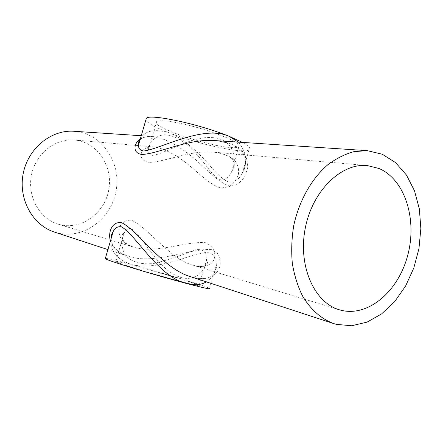 <?xml version="1.0" encoding="UTF-8"?>
<svg xmlns="http://www.w3.org/2000/svg" width="443" height="443" viewBox="0 0 443 443"><rect width="100%" height="100%" fill="white"/><g stroke="black" fill="none" stroke-linecap="round" stroke-linejoin="round"><path stroke-width="0.33" stroke-dasharray="2.21 1.66" d="M152.481 155.36C164.63 154.28 190.568 136.112 211.532 137.574C233.428 138.36 238.373 158.716 231.418 172.294L231.412 172.305C228.876 176.89 225.625 179.542 221.677 180.273C217.646 178.789 213.637 175.472 209.65 170.328C203.658 162.094 196.808 154.136 189.106 146.456C180.81 139.218 172.759 135.325 164.951 134.772C155.443 135.253 149.363 142.281 148.483 149.535L148.483 149.546C148.178 152.763 149.512 154.701 152.481 155.36M148.322 162.348C135.281 159.054 141.356 145.033 154.07 146.949L154.086 146.954C162.526 148.067 173.296 153.428 183.59 160.986C197.085 170.965 208.725 184.471 221.051 188.109L229.28 186.63C233.727 183.396 236.767 179.315 238.406 174.381C239.165 169.348 237.885 164.574 234.563 160.061C229.745 156.069 222.967 153.45 214.24 152.198L214.229 152.198C191.481 149.524 163.356 162.708 148.322 162.348M194.438 265.65C215.957 272.002 221.688 249.503 205.441 242.698C186.353 240.903 155.775 253.983 134.345 247.349L133.614 247.139C113.757 242.338 115.313 219.246 131.433 220.237C147.037 226.583 170.062 259.321 193.635 265.412L194.438 265.65M58.869 224.368C80.781 230.687 104.576 213.592 108.745 189.931C113.353 166.358 97.261 141.898 74.513 140.01C55.237 138.133 35.457 153.882 31.409 175.323C27.161 196.725 39.626 218.72 58.216 224.175L58.869 224.368M230.759 147.53C234.74 147.835 237.365 147.646 238.644 146.965C241.214 144.418 232.83 139.628 213.504 132.601C195.23 126.249 172.737 121.083 162.559 120.795C159.535 120.701 157.564 120.961 156.65 121.57C148.732 126.006 207.302 146.212 230.759 147.53M131.139 228.577C128.082 228.151 125.723 229.695 124.057 233.223L124.051 233.234C121.288 239.718 121.354 246.358 124.239 253.152C128.924 261.553 141.19 265.495 155.382 263.148C169.885 259.327 183.014 254.924 194.77 249.93C200.103 248.911 203.758 250.057 205.74 253.374L206.504 259.609C205.779 273.087 191.343 285.558 172.438 273.53C153.926 262.71 141.444 233.959 131.139 228.577M120.9 263.696C130.303 266.991 152.614 273.724 171.435 278.918C191.442 284.373 200.685 286.521 199.156 285.358C193.375 281.875 108.989 257.865 115.75 261.663L120.9 263.696M140.27 139.069C144.867 130.535 154.59 128.487 169.431 132.939C185.08 139.024 200.081 154.347 211.566 167.543C216.533 173.457 221.45 177.97 226.318 181.093C232.974 184.127 238.899 179.725 242.321 173.268L242.327 173.257C247.892 162.52 246.568 152.143 238.356 142.131M215.985 140.653L230.853 143.665L241.463 150.133C245.954 155.781 248.008 161.795 247.626 168.174L244.586 177.012L238.384 183.878L229.485 185.994C219.446 182.782 209.672 172.626 198.957 162.703C184.515 149.424 166.114 137.684 152.198 136.438L152.171 136.438C147.165 136.195 143.205 137.042 140.298 138.975M228.815 136.195L229.513 136.477M242.421 142.402C249.099 146.124 251.275 148.654 248.938 150C242.592 153.976 198.06 144.141 169.431 132.939C155.615 127.584 147.757 123.276 145.847 120.02M74.014 131.278C101.63 133.022 121.365 162.276 116.121 190.656C111.437 219.135 82.979 240.123 56.405 232.669L54.489 232.088M110.445 240.931C112.361 247.543 118.109 252.588 127.7 256.082L107.909 249.597M111.138 238.578C111.204 241.706 112.539 250.799 127.734 256.093L129.816 256.719C155.759 264.537 190.75 248.058 211.416 249.608L217.596 253.617C219.844 257.688 220.62 261.963 219.922 266.448C218.543 270.712 215.824 274.173 211.765 276.836C206.87 278.774 200.729 279.001 193.353 277.528L190.999 276.825M206.344 281.848C212.651 277.551 215.974 271.83 216.306 264.698L216.306 264.692C216.511 258.38 213.465 252.56 205.923 252.516C199.937 253.224 193.198 254.941 185.706 257.676C168.645 263.568 147.547 268.713 131.194 264.438C116.448 259.111 109.731 250.605 111.032 238.932M105.356 258.319C108.181 258.54 116.797 260.578 131.2 264.438C161.069 272.412 205.031 285.763 209.578 288.354L216.306 264.692C216.837 268.652 215.481 272.212 212.247 275.385C209.777 277.551 204.162 280.64 191.116 276.864M187.311 283.67L186.713 283.509M231.418 172.294C233.594 169.309 233.649 170.118 234.364 165.372C234.197 162.592 233.461 160.543 232.149 159.225C229.889 156.412 223.239 153.167 214.229 152.198M148.483 149.546L147.148 150.266C145.93 150.753 145.337 146.738 154.086 146.954M367.319 165.56L214.24 152.204M154.07 146.949L74.513 140.01M339.388 309.795L193.646 265.412C203.824 268.037 206.061 265.346 206.842 264.321C207.894 262.483 207.784 260.91 206.504 259.609M133.614 247.139L58.216 224.175M156.65 121.57L148.471 149.573M238.644 146.965L231.407 172.321M124.057 233.223L123.913 233.156C122.29 234.447 121.67 235.648 122.058 236.756C122.229 236.861 121.127 242.764 133.648 247.144M124.062 233.195L115.75 261.663M206.51 259.581L199.156 285.358M140.005 139.977C142.087 137.491 146.157 136.311 152.198 136.438M248.938 150L242.321 173.268C244.292 169.453 246.408 166.74 244.896 157.675C243.65 153.472 241.119 149.989 237.31 147.231C231.944 143.682 224.85 141.489 216.023 140.658M152.176 136.438L141.251 135.719"/><path stroke-width="0.66" d="M379.125 168.528C405.262 179.78 417.456 219.983 407.599 255.777C398.091 291.682 367.762 317.659 340.268 310.05L339.388 309.795C314.237 302.608 297.829 265.85 305.233 228.355C312.365 190.806 341.309 162.836 367.319 165.56L379.125 168.528M238.356 142.131L229.164 136.333C203.06 124.417 160.571 149.18 143.593 151.008C140.005 150.299 138.316 148.305 138.526 145.027L140.27 139.069M140.298 138.975C134.257 142.624 131.798 152.763 141.566 154.446C157.337 154.319 188.928 138.017 215.675 140.636L215.985 140.653M229.513 136.477L242.421 142.402M145.847 120.02L146.373 118.226C150.094 113.613 199.018 124.001 228.815 136.195M107.909 249.597L54.489 232.088C32.682 225.188 18.146 199.117 23.18 173.728C27.992 148.3 51.205 129.539 74.014 131.278L141.251 135.719M333.745 323.6L336.342 324.365L351.681 325.749L367.07 322.122L381.661 313.871L394.702 301.594L405.578 286.045L413.784 268.07L418.956 248.589L420.85 228.56L419.355 208.969L414.498 190.8L406.441 175.029L395.521 162.564L382.231 154.219L367.241 150.648L353.979 151.633C344.997 154.098 336.298 158.45 327.881 164.702C311.529 178.651 298.881 201.089 293.643 226.113C291.655 238.733 291.212 251.17 292.325 263.424C294.313 275.291 297.696 286.106 302.475 295.863C310.499 309.491 321.374 319.004 333.745 323.6L190.983 276.82C162.581 268.835 137.657 229.983 121.603 222.735C111.808 220.968 107.799 232.868 110.445 240.931M111.032 238.932L113.214 231.467C115.042 227.807 117.783 226.262 121.437 226.827C135.696 234.402 158.799 277.65 187.012 283.586C194.942 285.491 201.388 284.91 206.344 281.848M186.713 283.509C155.421 275.269 107.101 260.501 105.24 258.712L113.22 231.462C111.702 233.622 111.01 235.992 111.138 238.578M209.578 288.354C211.859 289.711 204.439 288.149 187.311 283.67M105.24 258.712L105.356 258.319M146.373 118.226L138.526 145.016C137.496 142.89 139.617 140.138 140.005 139.977M216.023 140.658L367.241 150.648"/></g></svg>

